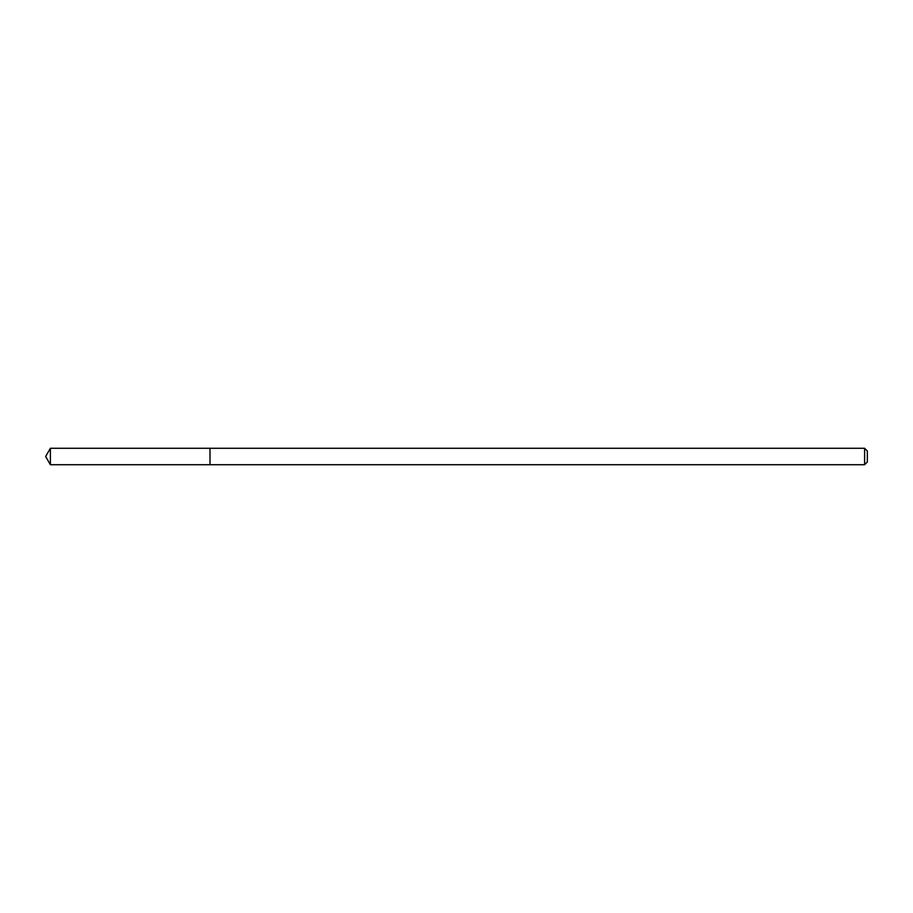 <?xml version="1.0" encoding="UTF-8"?>
<svg xmlns="http://www.w3.org/2000/svg" width="913" height="913" viewBox="0 0 913 913"><rect width="100%" height="100%" fill="white"/><g stroke="black" fill="none" stroke-linecap="round" stroke-linejoin="round"><path stroke-width="1.37" d="M864.611 464.717L864.611 448.283L867.35 451.022L867.35 461.978L864.611 464.717L209.99 464.717L209.99 448.283L50.398 448.283L50.398 464.717L45.65 456.5L50.398 448.283M864.611 448.283L209.99 448.283L209.99 464.717L50.398 464.717"/></g></svg>
